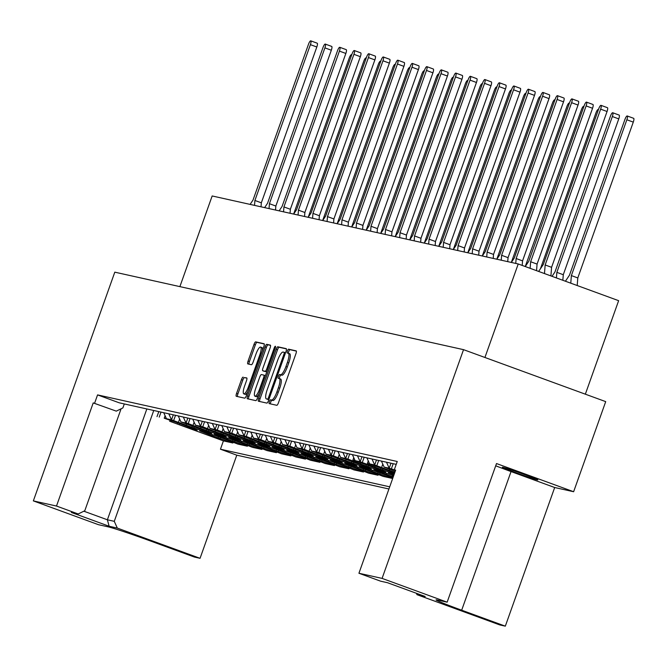 <?xml version="1.0" encoding="UTF-8"?>
<svg xmlns="http://www.w3.org/2000/svg" width="667" height="667" viewBox="0 0 667 667"><rect width="100%" height="100%" fill="white"/><g stroke="black" fill="none" stroke-linecap="round" stroke-linejoin="round"><path stroke-width="1" d="M269.401 401.601A2.026 0.509 -69.9 0 0 269.201 403.61A2.026 0.509 -69.9 0 0 269.218 403.618L276.788 405.294A2.893 0.725 -69.9 0 0 278.473 402.735L295.915 353.752A2.893 0.725 -69.9 0 0 296.19 350.875L288.603 349.183A2.026 0.509 -69.9 0 0 287.427 350.984A2.026 0.509 -69.9 0 0 287.227 352.993A2.026 0.509 -69.9 0 0 287.244 352.993L288.227 353.218A9.246 2.318 -69.9 0 1 288.294 353.235A9.246 2.318 -69.9 0 1 287.402 362.431L285.951 366.508A9.246 2.318 -69.9 0 1 280.565 374.712L279.59 374.495A2.026 0.509 -69.9 0 0 278.414 376.288A2.026 0.509 -69.9 0 0 278.214 378.306A2.026 0.509 -69.9 0 0 278.231 378.306L279.215 378.522A9.246 2.318 -69.9 0 1 279.29 378.548A9.246 2.318 -69.9 0 1 278.389 387.735L276.938 391.821A9.246 2.318 -69.9 0 1 271.552 400.025L270.577 399.808A2.026 0.509 -69.9 0 0 269.401 401.601M279.356 378.581L280.549 379.014A9.246 2.318 -69.9 0 1 280.624 379.031A9.246 2.318 -69.9 0 1 279.731 388.227L278.272 392.313A9.246 2.318 -69.9 0 1 272.895 400.517L271.919 400.292A2.026 0.509 -69.9 0 0 270.735 402.093A2.026 0.509 -69.9 0 0 270.41 403.885M296.356 351.1L289.937 349.675A2.026 0.509 -69.9 0 0 288.761 351.467A2.026 0.509 -69.9 0 0 288.444 353.285M288.369 353.268L289.561 353.702A9.246 2.318 -69.9 0 1 289.636 353.727A9.246 2.318 -69.9 0 1 288.744 362.923L287.285 367A9.246 2.318 -69.9 0 1 281.908 375.204L280.932 374.987A2.026 0.509 -69.9 0 0 279.748 376.78A2.026 0.509 -69.9 0 0 279.431 378.598M502.976 467.325A18.843 0.609 19.6 0 1 522.553 473.82A18.843 0.609 19.6 0 1 537.86 479.906A18.843 0.609 19.6 0 1 537.243 479.848A18.843 0.609 19.6 0 1 517.667 473.353A18.843 0.609 19.6 0 1 502.359 467.267A18.843 0.609 19.6 0 1 502.976 467.325M168.809 413.832L171.519 419.843L164.224 418.226L178.773 423.237A19.143 0.617 19.6 0 1 186.535 426.08L197.165 430.265L192.154 429.148L177.339 424.037A19.143 0.617 19.6 0 1 173.337 422.586L223.412 440.887L232.883 442.996L218.067 437.877A19.143 0.617 19.6 0 1 210.305 435.042L199.675 430.857L204.686 431.974L219.501 437.085A19.143 0.617 19.6 0 1 227.264 439.92L237.886 444.105L247.39 446.215L232.583 441.104A19.143 0.617 19.6 0 1 224.812 438.269L214.19 434.084L219.201 435.192L234.009 440.312A19.143 0.617 19.6 0 1 241.779 443.146L252.401 447.332L261.906 449.441L247.09 444.33A19.143 0.617 19.6 0 1 239.328 441.496L228.706 437.31L233.708 438.419L248.524 443.538A19.143 0.617 19.6 0 1 256.286 446.373L266.917 450.558L276.421 452.668L261.606 447.557A19.143 0.617 19.6 0 1 253.844 444.714L243.213 440.537L248.224 441.646L263.031 446.757A19.143 0.617 19.6 0 1 270.802 449.6L281.424 453.777L290.929 455.894L276.121 450.775A19.143 0.617 19.6 0 1 268.351 447.941L257.729 443.755L262.731 444.872L277.547 449.983A19.143 0.617 19.6 0 1 285.309 452.826L295.94 457.003L305.444 459.121L290.629 454.002A19.143 0.617 19.6 0 1 282.866 451.167L272.236 446.982L277.247 448.099L292.063 453.21A19.143 0.617 19.6 0 1 299.825 456.045L310.447 460.23L319.952 462.339L305.144 457.228A19.143 0.617 19.6 0 1 297.374 454.394L286.752 450.208L291.762 451.317L306.57 456.436A19.143 0.617 19.6 0 1 314.34 459.271L324.962 463.457L334.467 465.566L319.651 460.455A19.143 0.617 19.6 0 1 311.889 457.612L301.267 453.435L306.27 454.544L321.085 459.663A19.143 0.617 19.6 0 1 328.848 462.498L339.47 466.683L348.983 468.793L334.167 463.682A19.143 0.617 19.6 0 1 326.405 460.839L315.774 456.662L320.785 457.77L335.593 462.881A19.143 0.617 19.6 0 1 343.363 465.724L353.985 469.901L363.49 472.019L348.683 466.9A19.143 0.617 19.6 0 1 340.912 464.065L330.29 459.88L335.293 460.997L350.108 466.108A19.143 0.617 19.6 0 1 357.871 468.951L368.501 473.128L378.006 475.246L363.19 470.127A19.143 0.617 19.6 0 1 355.428 467.292L344.797 463.106L349.808 464.224L364.624 469.335A19.143 0.617 19.6 0 1 372.386 472.169L383.008 476.355L392.513 478.464L377.705 473.353A19.143 0.617 19.6 0 1 369.935 470.518L359.313 466.333L364.324 467.442L379.131 472.561A19.143 0.617 19.6 0 1 386.902 475.396L392.888 477.889M371.986 458.979L374.687 464.991L367.4 463.373L381.941 468.392A19.143 0.617 19.6 0 1 389.711 471.227L394.53 473.287M357.47 455.761L360.18 461.772L352.885 460.147L367.434 465.166A19.143 0.617 19.6 0 1 375.196 468.001L385.818 472.186L380.815 471.069L366 465.958A19.143 0.617 19.6 0 1 358.237 463.123L347.882 459.038L340.587 457.412L337.877 451.401M340.587 457.412L352.918 461.939A19.143 0.617 19.6 0 1 360.68 464.774L371.311 468.959L366.3 467.85L351.492 462.731A19.143 0.617 19.6 0 1 343.722 459.897L333.367 455.811L326.071 454.194L323.37 448.182M326.071 454.194L338.411 458.713A19.143 0.617 19.6 0 1 346.173 461.556L356.795 465.733L351.792 464.624L336.977 459.505A19.143 0.617 19.6 0 1 329.215 456.67L318.851 452.585L311.564 450.967L308.854 444.956M311.564 450.967L323.895 455.486A19.143 0.617 19.6 0 1 331.657 458.329L342.288 462.506L337.277 461.397L322.461 456.286A19.143 0.617 19.6 0 1 314.699 453.443L304.344 449.358L297.048 447.74L294.339 441.729M297.048 447.74L309.38 452.268A19.143 0.617 19.6 0 1 317.15 455.102L327.772 459.288L322.761 458.171L307.954 453.06A19.143 0.617 19.6 0 1 300.183 450.225L289.828 446.14L282.541 444.514L279.832 438.502M282.541 444.514L294.872 449.041A19.143 0.617 19.6 0 1 302.635 451.876L313.257 456.061L308.254 454.944L293.438 449.833A19.143 0.617 19.6 0 1 285.676 446.998L275.321 442.913L268.026 441.287L265.316 435.284M268.026 441.287L280.357 445.814A19.143 0.617 19.6 0 1 288.119 448.649L298.749 452.835L293.738 451.726L278.931 446.607A19.143 0.617 19.6 0 1 271.161 443.772L260.805 439.686L253.51 438.069L250.809 432.058M253.51 438.069L265.85 442.588A19.143 0.617 19.6 0 1 273.612 445.431L284.234 449.608L279.231 448.499L264.415 443.388A19.143 0.617 19.6 0 1 256.653 440.545L246.29 436.46L239.003 434.842L236.293 428.831M239.003 434.842L251.334 439.361A19.143 0.617 19.6 0 1 259.096 442.204L269.726 446.39L264.716 445.273L249.9 440.162A19.143 0.617 19.6 0 1 242.138 437.319L231.782 433.233L224.487 431.616L221.778 425.604M224.487 431.616L236.818 436.143A19.143 0.617 19.6 0 1 244.589 438.978L255.211 443.163L250.2 442.046L235.393 436.935A19.143 0.617 19.6 0 1 227.622 434.1L217.267 430.015L209.98 428.389L207.27 422.378M209.98 428.389L222.311 432.916A19.143 0.617 19.6 0 1 230.073 435.751L240.695 439.937L235.693 438.819L220.877 433.708A19.143 0.617 19.6 0 1 213.115 430.874L202.76 426.788L195.464 425.162L192.755 419.159M195.464 425.162L207.796 429.69A19.143 0.617 19.6 0 1 215.558 432.524L226.188 436.71L221.177 435.601L206.37 430.482A19.143 0.617 19.6 0 1 198.599 427.647L188.244 423.562L180.949 421.944L178.247 415.933M180.949 421.944L193.288 426.463A19.143 0.617 19.6 0 1 201.05 429.306L211.672 433.483L206.67 432.374L191.854 427.264A19.143 0.617 19.6 0 1 184.092 424.42L171.519 419.843L173.303 414.832M258.704 398.341A2.893 0.725 -69.9 0 0 258.421 401.217A2.893 0.725 -69.9 0 0 258.446 401.226L266.85 403.093A2.893 0.725 -69.9 0 0 268.534 400.525L285.976 351.542A2.893 0.725 -69.9 0 0 286.26 348.666A2.893 0.725 -69.9 0 0 286.235 348.658L277.831 346.79A2.893 0.725 -69.9 0 0 276.146 349.358L258.704 398.341L260.047 398.833A2.893 0.725 -69.9 0 0 259.596 401.476M83.859 511.197L107.387 519.793L114.274 521.327L117.317 528.081L109.121 526.255L71.369 512.456L78.189 513.974L56.495 506.045L93.222 402.91L116.291 411.139L122.886 407.912L124.304 403.944M395.598 470.285L394.28 469.81L397.24 461.489L97.565 394.897L94.606 403.21M394.28 469.81L395.656 470.11L358.929 573.253L380.624 581.182L387.444 582.7L425.196 596.498L417 594.672L499.733 624.912L505.319 626.155L461.681 610.205A36.81 1.184 -160.4 0 1 436.068 599.866A36.81 1.184 -160.4 0 1 437.277 599.983L447.148 602.176L382.083 578.397L358.929 573.253M382.083 578.397L463.532 349.658L605.711 401.626L573.628 491.729L496.506 463.548L447.148 602.176M56.495 506.045L33.35 500.9L114.799 272.161L463.532 349.658M243.13 377.113A2.893 0.725 -69.9 0 0 241.446 379.673L236.552 393.422A2.893 0.725 -69.9 0 0 236.276 396.29L244.697 398.166A2.893 0.725 -69.9 0 0 246.381 395.606L263.824 346.615A2.893 0.725 -69.9 0 0 264.107 343.747L255.678 341.871A2.893 0.725 -69.9 0 0 253.994 344.43L248.082 361.039A2.893 0.725 -69.9 0 0 247.807 363.907A2.893 0.725 -69.9 0 0 247.832 363.915L251.426 364.716A2.893 0.725 -69.9 0 0 253.11 362.148L256.036 353.919A7.729 1.934 -69.9 0 1 260.597 347.082A7.729 1.934 -69.9 0 1 259.847 354.769L248.366 387.018A7.729 1.934 -69.9 0 1 243.805 393.855A7.729 1.934 -69.9 0 1 244.556 386.168L246.465 380.79A2.893 0.725 -69.9 0 0 246.748 377.922A2.893 0.725 -69.9 0 0 246.723 377.914L244.464 377.605A2.893 0.725 -69.9 0 0 242.788 380.165L237.894 393.914A2.893 0.725 -69.9 0 0 237.444 396.557M270.377 345.139A2.893 0.725 -69.9 0 1 270.093 348.007L263.023 367.876A2.893 0.725 -69.9 0 0 262.74 370.752L265.149 371.286A2.893 0.725 -69.9 0 0 266.833 368.726L274.195 348.041A2.026 0.509 -69.9 0 1 275.388 346.248A2.026 0.509 -69.9 0 1 275.196 348.266L257.462 398.066A2.893 0.725 -69.9 0 1 255.778 400.625L247.374 398.758A2.893 0.725 -69.9 0 1 247.349 398.758A2.893 0.725 -69.9 0 1 247.632 395.881L265.074 346.898A2.893 0.725 -69.9 0 1 266.75 344.33L270.352 345.131A2.893 0.725 -69.9 0 1 270.377 345.139L270.352 345.131M264.057 371.227A2.893 0.725 -69.9 0 0 264.082 371.244L262.74 370.752A2.893 0.725 -69.9 0 0 262.765 370.76L264.099 371.244A2.893 0.725 -69.9 0 0 264.099 371.244L266.492 371.777A2.893 0.725 -69.9 0 0 266.892 371.577M114.274 521.327L153.744 410.488M109.121 526.255L107.387 519.793L146.848 408.954M121.086 408.796L84.784 510.747L78.189 513.974M97.565 394.897L119.251 402.818L396.215 464.365M270.393 436.41L273.103 442.421L274.887 437.41M255.886 433.183L258.596 439.194L260.38 434.184M241.371 429.957L244.08 435.968L245.865 430.957M226.863 426.738L229.565 432.741L231.349 427.73M212.348 423.512L215.057 429.523L216.842 424.504M197.832 420.285L200.542 426.296L202.326 421.286M183.325 417.058L186.035 423.07L187.819 418.059M166.442 418.718L163.732 412.706M328.447 449.308L331.157 455.319L332.941 450.308M342.955 452.534L345.664 458.546L347.449 453.535M355.102 460.639L352.393 454.627M369.61 463.865L366.9 457.854M386.493 462.206L389.203 468.217L384.125 467.092L381.416 461.08M313.932 446.081L316.642 452.093L318.426 447.082M284.909 439.636L287.619 445.648L289.403 440.629M299.425 442.855L302.126 448.866L303.91 443.855M394.297 469.76L389.203 468.217L390.987 463.206M384.125 467.092L395.223 471.336M394.864 472.353A19.143 0.617 19.6 0 1 387.26 469.568L374.687 464.991L376.471 459.98M394.305 473.92L380.515 469.184A19.143 0.617 19.6 0 1 372.745 466.341L360.18 461.772L361.964 456.753M393.272 476.813L392.213 476.58A19.143 0.617 19.6 0 1 384.45 473.737L373.828 469.56L378.831 470.669L393.638 475.779M393.972 474.846L388.336 472.786L394.197 474.204M116.291 411.139L93.222 402.91M177.705 423.003L177.339 424.037M173.337 422.586A19.143 0.617 19.6 0 1 169.576 421.194L173.337 422.586M192.379 428.514L192.154 429.148M179.756 423.595L179.44 424.504M171.894 421.027L171.669 421.661M161.005 412.098L159.221 417.108M164.224 418.226L165.108 415.758M192.221 426.23L191.854 427.264M206.895 431.741L206.67 432.374M194.272 426.822L193.947 427.722M186.41 424.254L186.185 424.887M175.521 415.324L173.728 420.335M178.739 421.452L179.615 418.984M206.737 429.456L206.37 430.482M221.402 434.967L221.177 435.601M208.788 430.04L208.463 430.949M200.925 427.48L200.692 428.114M190.028 418.551L188.244 423.562M193.255 424.671L194.13 422.203M221.244 432.675L220.877 433.708M235.918 438.186L235.693 438.819M223.295 433.267L222.97 434.175M215.433 430.699L215.208 431.341M204.544 421.777L202.76 426.788M207.762 427.897L208.646 425.429M235.759 435.901L235.393 436.935M250.433 441.412L250.2 442.046M237.811 436.493L237.485 437.402M229.948 433.925L229.723 434.559M219.051 424.996L217.267 430.015M222.278 431.124L223.153 428.656M250.267 439.128L249.9 440.162M264.941 444.639L264.716 445.273M252.318 439.72L252.001 440.629M244.456 437.152L244.23 437.785M233.567 428.222L231.782 433.233M236.785 434.35L237.669 431.882M264.782 442.354L264.415 443.388M279.456 447.865L279.231 448.499M266.833 442.946L266.508 443.847M258.971 440.378L258.746 441.012M248.082 431.449L246.29 436.46M251.301 437.577L252.176 435.109M279.298 445.581L278.931 446.607M293.964 451.092L293.738 451.726M281.349 446.165L281.024 447.073M273.487 443.605L273.253 444.239M262.59 434.676L260.805 439.686M265.816 440.795L266.692 438.327M293.805 448.799L293.438 449.833M308.479 454.31L308.254 454.944M295.856 449.391L295.531 450.3M287.994 446.823L287.769 447.465M277.105 437.902L275.321 442.913M280.323 444.022L281.207 441.554M308.321 452.026L307.954 453.06M322.995 457.537L322.761 458.171M310.372 452.618L310.047 453.527M302.51 450.05L302.284 450.684M291.612 441.12L289.828 446.14M294.839 447.249L295.714 444.781M322.828 455.253L322.461 456.286M337.502 460.764L337.277 461.397M324.879 455.844L324.562 456.753M317.017 453.277L316.792 453.91M306.128 444.347L304.344 449.358M309.346 450.475L310.23 448.007M337.344 458.479L336.977 459.505M352.018 463.99L351.792 464.624M339.395 459.071L339.069 459.972M331.532 456.503L331.307 457.137M320.644 447.574L318.851 452.585M323.862 453.702L324.737 451.226M351.859 461.706L351.492 462.731M366.525 467.208L366.3 467.85M353.902 462.289L353.585 463.198M346.048 459.73L345.814 460.363M335.151 450.8L333.367 455.811M338.377 456.92L339.253 454.452M366.366 464.924L366 465.958M381.04 470.435L380.815 471.069M368.417 465.516L368.092 466.425M360.555 462.948L360.33 463.59M349.666 454.027L347.882 459.038M352.885 460.147L353.768 457.679M380.882 468.151L380.515 469.184M382.933 468.743L382.608 469.651M375.071 466.175L374.846 466.808M364.174 457.245L362.389 462.264M367.4 463.373L368.276 460.905M389.578 469.401L389.353 470.035M378.689 460.472L376.905 465.483M381.908 466.6L382.791 464.132M393.205 463.698L391.412 468.709M218.434 436.852L218.067 437.877M233.108 442.363L232.883 442.996M220.485 437.435L220.16 438.344M212.623 434.876L212.398 435.509M232.95 440.07L232.583 441.104M247.624 445.581L247.39 446.215M235.001 440.662L234.676 441.571M227.139 438.094L226.913 438.736M247.457 443.297L247.09 444.33M262.131 448.808L261.906 449.441M249.508 443.888L249.191 444.797M241.646 441.321L241.421 441.954M261.973 446.523L261.606 447.557M276.647 452.034L276.421 452.668M264.024 447.115L263.698 448.024M256.161 444.547L255.936 445.181M276.488 449.75L276.121 450.775M291.154 455.261L290.929 455.894M278.531 450.342L278.214 451.242M270.669 447.774L270.443 448.407M290.995 452.976L290.629 454.002M305.669 458.479L305.444 459.121M293.046 453.56L292.721 454.469M285.184 451L284.959 451.634M305.511 456.195L305.144 457.228M320.177 461.706L319.952 462.339M307.562 456.787L307.237 457.695M299.7 454.219L299.475 454.861M320.018 459.421L319.651 460.455M334.692 464.932L334.467 465.566M322.069 460.013L321.752 460.922M314.207 457.445L313.982 458.079M334.534 462.648L334.167 463.682M349.208 468.159L348.983 468.793M336.585 463.24L336.26 464.14M328.723 460.672L328.498 461.306M349.049 465.874L348.683 466.9M363.715 471.386L363.49 472.019M351.092 466.466L350.775 467.367M343.23 463.898L343.005 464.532M363.557 469.101L363.19 470.127M378.231 474.604L378.006 475.246M365.608 469.685L365.283 470.594M357.745 467.125L357.52 467.759M378.072 472.319L377.705 473.353M392.738 477.83L392.513 478.464M380.123 472.911L379.798 473.82M372.261 470.343L372.036 470.977M392.58 475.546L392.213 476.58M386.768 473.57L386.543 474.204M33.35 500.9L98.416 524.679L108.287 526.88A36.81 1.184 -160.4 0 1 150.825 541.12L194.472 557.078L200.058 558.312L236.785 455.177L220.452 449.208L389.711 486.818M236.785 455.177L388.936 488.986M417 594.672L416.366 593.263M158.796 411.606L157.003 416.617M200.058 558.312L117.317 528.081M223.412 440.887L220.452 449.208M179.882 286.627L212.164 195.965L518.226 263.974L484.926 357.479M585.343 394.18L618.634 300.675L518.226 263.974M495.706 465.799A36.81 1.184 -160.4 0 0 511.039 471.569L554.686 487.519L573.628 491.729M554.686 487.519L505.319 626.155M246.915 378.147L244.464 377.605M243.805 393.855L245.148 394.339A7.729 1.934 -69.9 0 0 247.699 391.904M262.381 350.675A7.729 1.934 -69.9 0 0 261.939 347.565L260.597 347.082M264.274 343.972L257.02 342.363A2.893 0.725 -69.9 0 0 255.336 344.922L249.425 361.522A2.893 0.725 -69.9 0 0 248.974 364.174M270.544 345.364L268.092 344.822A2.893 0.725 -69.9 0 0 266.408 347.382L248.966 396.373A2.893 0.725 -69.9 0 0 248.524 399.016M255.678 388.494A7.729 1.934 -69.9 0 0 254.927 396.181A7.729 1.934 -69.9 0 0 259.488 389.336L263.532 377.981A2.893 0.725 -69.9 0 0 263.815 375.104A2.893 0.725 -69.9 0 0 263.79 375.096L261.406 374.571A2.893 0.725 -69.9 0 0 259.721 377.13L255.678 388.494M254.927 396.181L256.27 396.665A7.729 1.934 -69.9 0 0 258.821 394.222M265.341 375.921A2.893 0.725 -69.9 0 0 265.158 375.596A2.893 0.725 -69.9 0 0 265.132 375.588L263.84 375.112M286.426 348.891L279.165 347.282A2.893 0.725 -69.9 0 0 277.489 349.841L260.047 398.833M267.425 399.108A2.026 0.509 -69.9 0 0 268.601 397.315L283.917 354.31A2.026 0.509 -69.9 0 0 284.109 352.301A2.026 0.509 -69.9 0 0 284.092 352.293L283.058 352.068A9.246 2.318 -69.9 0 0 277.68 360.272L267.217 389.661A9.246 2.318 -69.9 0 0 266.316 398.858A9.246 2.318 -69.9 0 0 266.391 398.874L268.768 399.591A2.026 0.509 -69.9 0 0 268.868 399.583M285.518 352.843A2.026 0.509 -69.9 0 0 285.451 352.793A2.026 0.509 -69.9 0 0 285.434 352.785L284.125 352.309M267.584 399.316A9.246 2.318 -69.9 0 0 267.659 399.341A9.246 2.318 -69.9 0 0 267.734 399.366L266.391 398.874M268.768 399.591L267.734 399.366M598.391 109.738A3.827 0.959 -69.9 0 0 598.199 109.513A3.827 0.959 -69.9 0 0 595.939 112.898L540.453 268.718L538.636 271.436L543.272 264.549L598.749 108.729A3.827 0.959 110.1 0 1 601.009 105.344L607.437 107.695A3.827 0.959 110.1 0 1 607.062 111.497L551.584 267.317L550.909 275.921M601.009 105.344A3.827 0.959 110.1 0 1 600.642 109.155L545.156 264.974L544.48 273.57M551.584 267.317L545.156 264.974M570.777 283.183L571.369 275.588L626.855 119.768A3.827 0.959 -69.9 0 0 627.222 115.966A3.827 0.959 -69.9 0 0 624.962 119.351L569.485 275.171L565.424 281.224M577.205 285.526L577.797 277.939L633.283 122.119A3.827 0.959 -69.9 0 0 633.65 118.317L627.222 115.966M571.369 275.588L577.797 277.939M583.883 106.512A3.827 0.959 -69.9 0 0 583.683 106.295A3.827 0.959 -69.9 0 0 581.432 109.68L525.246 266.542L528.756 261.322L584.242 105.503A3.827 0.959 110.1 0 1 586.501 102.118L592.921 104.469A3.827 0.959 110.1 0 1 592.554 108.271L537.068 264.09L536.551 270.677M586.501 102.118A3.827 0.959 110.1 0 1 586.126 105.928L530.64 261.747L530.132 268.326M537.068 264.09L530.64 261.747M556.42 277.939L556.853 272.361L612.339 116.55A3.827 0.959 -69.9 0 0 612.715 112.74A3.827 0.959 -69.9 0 0 610.455 116.125L554.969 271.944L552.034 276.33M562.848 280.282L563.282 274.712L618.768 118.893A3.827 0.959 -69.9 0 0 619.134 115.091L612.715 112.74M556.853 272.361L563.282 274.712M511.331 262.448L514.24 258.104L569.726 102.284A3.827 0.959 110.1 0 1 571.986 98.899L578.414 101.242A3.827 0.959 110.1 0 1 578.039 105.052L522.553 260.872L522.203 265.424M571.986 98.899A3.827 0.959 110.1 0 1 571.611 102.701L516.133 258.521L515.749 263.423M522.553 260.872L516.133 258.521M496.823 259.221L499.733 254.877L555.219 99.058A3.827 0.959 110.1 0 1 557.47 95.673L563.898 98.016A3.827 0.959 110.1 0 1 563.532 101.826L508.046 257.645L507.729 261.647M557.47 95.673A3.827 0.959 110.1 0 1 557.103 99.475L501.617 255.294L501.234 260.197M508.046 257.645L501.617 255.294M482.308 255.995L485.217 251.651L540.704 95.831A3.827 0.959 110.1 0 1 542.963 92.446L549.383 94.797A3.827 0.959 110.1 0 1 549.016 98.599L493.53 254.419L493.221 258.421M542.963 92.446A3.827 0.959 110.1 0 1 542.588 96.248L487.102 252.068L486.727 256.978M493.53 254.419L487.102 252.068M569.368 103.285A3.827 0.959 -69.9 0 0 569.176 103.068A3.827 0.959 -69.9 0 0 566.917 106.453L511.322 262.439M525.829 93.613A3.827 0.959 -69.9 0 0 525.638 93.388A3.827 0.959 -69.9 0 0 523.378 96.773L467.784 252.768L470.71 248.424L526.188 92.605A3.827 0.959 110.1 0 1 528.447 89.22L534.876 91.571A3.827 0.959 110.1 0 1 534.5 95.373L479.023 251.192L478.706 255.194M528.447 89.22A3.827 0.959 110.1 0 1 528.081 93.03L472.595 248.849L472.211 253.752M479.023 251.192L472.595 248.849M554.861 100.067A3.827 0.959 -69.9 0 0 554.661 99.842A3.827 0.959 -69.9 0 0 552.401 103.227L496.807 259.213M511.322 90.387A3.827 0.959 -69.9 0 0 511.122 90.17A3.827 0.959 -69.9 0 0 508.871 93.555L453.385 249.375L456.195 245.198L511.681 89.386A3.827 0.959 110.1 0 1 513.94 85.993L520.36 88.344A3.827 0.959 110.1 0 1 519.993 92.146L464.507 247.966L464.199 251.968M513.94 85.993A3.827 0.959 110.1 0 1 513.565 89.803L458.079 245.623L457.695 250.525M464.507 247.966L458.079 245.623M540.345 96.84A3.827 0.959 -69.9 0 0 540.153 96.615A3.827 0.959 -69.9 0 0 537.894 100L482.291 255.995M496.807 87.169A3.827 0.959 -69.9 0 0 496.615 86.943A3.827 0.959 -69.9 0 0 494.355 90.328L438.761 246.315L441.679 241.979L497.165 86.16A3.827 0.959 110.1 0 1 499.425 82.775L505.853 85.118A3.827 0.959 110.1 0 1 505.478 88.928L449.992 244.747L449.683 248.741M499.425 82.775A3.827 0.959 110.1 0 1 499.049 86.577L443.572 242.396L443.188 247.299M449.992 244.747L443.572 242.396M482.299 83.942A3.827 0.959 -69.9 0 0 482.099 83.717A3.827 0.959 -69.9 0 0 479.848 87.102L424.362 242.921L427.172 238.753L482.658 82.933A3.827 0.959 110.1 0 1 484.909 79.548L491.337 81.899A3.827 0.959 110.1 0 1 490.97 85.701L435.484 241.521L435.167 245.523M484.909 79.548A3.827 0.959 110.1 0 1 484.542 83.35L429.056 239.17L428.673 244.072M435.484 241.521L429.056 239.17M467.784 80.715A3.827 0.959 -69.9 0 0 467.592 80.49A3.827 0.959 -69.9 0 0 465.333 83.875L409.73 239.87L412.656 235.526L468.142 79.706A3.827 0.959 110.1 0 1 470.402 76.321L476.822 78.673A3.827 0.959 110.1 0 1 476.455 82.475L420.969 238.294L420.66 242.296M470.402 76.321A3.827 0.959 110.1 0 1 470.027 80.123L414.541 235.943L414.165 240.854M420.969 238.294L414.541 235.943M453.268 77.489A3.827 0.959 -69.9 0 0 453.076 77.264A3.827 0.959 -69.9 0 0 450.817 80.657L395.223 236.643L398.149 232.299L453.627 76.48A3.827 0.959 110.1 0 1 455.886 73.095L462.314 75.446A3.827 0.959 110.1 0 1 461.939 79.248L406.461 235.067L406.145 239.069M455.886 73.095A3.827 0.959 110.1 0 1 455.519 76.905L400.033 232.725L399.65 237.627M406.461 235.067L400.033 232.725M380.724 233.417L383.633 229.081L439.119 73.262A3.827 0.959 110.1 0 1 441.379 69.868L447.799 72.219A3.827 0.959 110.1 0 1 447.432 76.03L391.946 231.841L391.637 235.843M441.379 69.868A3.827 0.959 110.1 0 1 441.004 73.678L385.518 229.498L385.134 234.4M391.946 231.841L385.518 229.498M366.208 230.198L369.118 225.855L424.604 70.035A3.827 0.959 110.1 0 1 426.863 66.65L433.292 68.993A3.827 0.959 110.1 0 1 432.916 72.803L377.43 228.623L377.122 232.616M426.863 66.65A3.827 0.959 110.1 0 1 426.488 70.452L371.01 226.271L370.627 231.174M377.43 228.623L371.01 226.271M351.701 226.972L354.611 222.628L410.097 66.808A3.827 0.959 110.1 0 1 412.348 63.423L418.776 65.775A3.827 0.959 110.1 0 1 418.409 69.576L362.923 225.396L362.606 229.398M412.348 63.423A3.827 0.959 110.1 0 1 411.981 67.225L356.495 223.045L356.111 227.947M362.923 225.396L356.495 223.045M438.761 74.262A3.827 0.959 -69.9 0 0 438.561 74.045A3.827 0.959 -69.9 0 0 436.31 77.43L380.707 233.417M395.223 64.591A3.827 0.959 -69.9 0 0 395.031 64.365A3.827 0.959 -69.9 0 0 392.771 67.751L337.168 223.745L340.095 219.401L395.581 63.582A3.827 0.959 110.1 0 1 397.84 60.197L404.269 62.548A3.827 0.959 110.1 0 1 403.894 66.35L348.407 222.169L348.099 226.171M397.84 60.197A3.827 0.959 110.1 0 1 397.465 63.999L341.979 219.818L341.604 224.729M348.407 222.169L341.979 219.818M424.245 71.044A3.827 0.959 -69.9 0 0 424.054 70.819A3.827 0.959 -69.9 0 0 421.794 74.204L366.2 230.19M380.707 61.364A3.827 0.959 -69.9 0 0 380.515 61.139A3.827 0.959 -69.9 0 0 378.256 64.532L322.661 220.519L325.588 216.175L381.065 60.355A3.827 0.959 110.1 0 1 383.325 56.97L389.753 59.321A3.827 0.959 110.1 0 1 389.378 63.123L333.9 218.943L333.583 222.945M383.325 56.97A3.827 0.959 110.1 0 1 382.958 60.78L327.472 216.6L327.088 221.502M333.9 218.943L327.472 216.6M409.738 67.817A3.827 0.959 -69.9 0 0 409.538 67.592A3.827 0.959 -69.9 0 0 407.287 70.977L351.684 226.963M366.2 58.137A3.827 0.959 -69.9 0 0 366 57.921A3.827 0.959 -69.9 0 0 363.748 61.306L308.262 217.125L311.072 212.956L366.558 57.137A3.827 0.959 110.1 0 1 368.818 53.744L375.238 56.095A3.827 0.959 110.1 0 1 374.871 59.905L319.385 215.724L319.076 219.718M368.818 53.744A3.827 0.959 110.1 0 1 368.442 57.554L312.956 213.373L312.573 218.276M319.385 215.724L312.956 213.373M351.684 54.919A3.827 0.959 -69.9 0 0 351.492 54.694A3.827 0.959 -69.9 0 0 349.233 58.079L293.638 214.065L296.557 209.73L352.043 53.91A3.827 0.959 110.1 0 1 354.302 50.525L360.73 52.868A3.827 0.959 110.1 0 1 360.355 56.678L304.869 212.498L304.561 216.492M354.302 50.525A3.827 0.959 110.1 0 1 353.927 54.327L298.449 210.147L298.066 215.049M304.869 212.498L298.449 210.147M279.139 210.847L282.049 206.503L337.535 50.684A3.827 0.959 110.1 0 1 339.786 47.299L346.215 49.65A3.827 0.959 110.1 0 1 345.848 53.452L290.362 209.271L290.045 213.273M339.786 47.299A3.827 0.959 110.1 0 1 339.42 51.101L283.934 206.92L283.55 211.831M290.362 209.271L283.934 206.92M264.624 207.62L267.534 203.277L323.02 47.457A3.827 0.959 110.1 0 1 325.279 44.072L331.707 46.423A3.827 0.959 110.1 0 1 331.332 50.225L275.846 206.045L275.538 210.047M325.279 44.072A3.827 0.959 110.1 0 1 324.904 47.874L269.418 203.693L269.043 208.604M275.846 206.045L269.418 203.693M250.108 204.394L253.026 200.05L308.504 44.23A3.827 0.959 110.1 0 1 310.764 40.845L317.192 43.197A3.827 0.959 110.1 0 1 316.817 46.998L261.339 202.818L261.022 206.82M310.764 40.845A3.827 0.959 110.1 0 1 310.397 44.656L254.911 200.475L254.527 205.378M261.339 202.818L254.911 200.475M511.039 471.569L461.681 610.205M272.895 400.517L271.552 400.025M278.272 392.313L276.938 391.821M279.731 388.227L278.389 387.735M280.932 374.987L279.59 374.495M281.908 375.204L280.565 374.712M287.285 367L285.951 366.508M288.744 362.923L287.402 362.431M289.937 349.675L288.603 349.183M271.919 400.292L270.577 399.808M249.316 387.36L248.366 387.018M260.797 355.111L259.847 354.769M249.425 361.522L248.082 361.039M255.336 344.922L253.994 344.43M257.02 342.363L255.678 341.871M237.894 393.914L236.552 393.422M242.788 380.165L241.446 379.673M248.966 396.373L247.632 395.881M266.408 347.382L265.074 346.898M268.092 344.822L266.75 344.33M266.492 371.777L265.149 371.286M267.784 369.076L266.833 368.726M275.146 348.391L274.195 348.041M260.438 389.686L259.488 389.336M264.491 378.322L263.532 377.981M277.489 349.841L276.146 349.358M279.165 347.282L277.831 346.79M269.551 397.657L268.601 397.315M284.867 354.661L283.917 354.31M607.062 111.497L600.642 109.155M626.855 119.768L633.283 122.119M592.554 108.271L586.126 105.928M612.339 116.55L618.768 118.893M578.039 105.052L571.611 102.701M563.532 101.826L557.103 99.475M549.016 98.599L542.588 96.248M534.5 95.373L528.081 93.03M519.993 92.146L513.565 89.803M505.478 88.928L499.049 86.577M490.97 85.701L484.542 83.35M476.455 82.475L470.027 80.123M461.939 79.248L455.519 76.905M447.432 76.03L441.004 73.678M432.916 72.803L426.488 70.452M418.409 69.576L411.981 67.225M403.894 66.35L397.465 63.999M389.378 63.123L382.958 60.78M374.871 59.905L368.442 57.554M360.355 56.678L353.927 54.327M345.848 53.452L339.42 51.101M331.332 50.225L324.904 47.874M316.817 46.998L310.397 44.656M280.624 379.031L279.29 378.548M289.636 353.727L288.294 353.235M265.158 375.596L263.815 375.104M285.451 352.793L284.109 352.301M267.659 399.341L266.316 398.858"/></g></svg>
